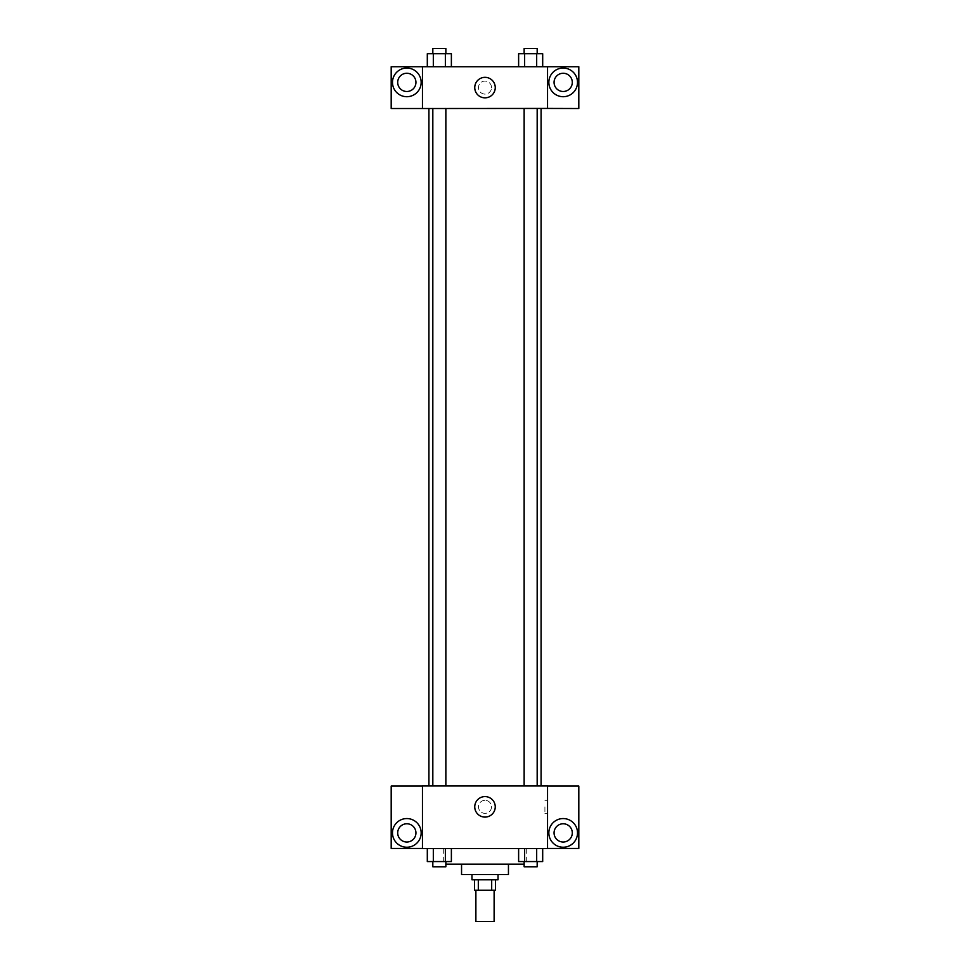 <?xml version="1.0" encoding="UTF-8"?>
<svg xmlns="http://www.w3.org/2000/svg" width="970" height="970" viewBox="0 0 970 970"><rect width="100%" height="100%" fill="white"/><g stroke="black" fill="none" stroke-linecap="round" stroke-linejoin="round"><path stroke-width="0.73" stroke-dasharray="4.85 3.64" d="M494.118 921.5L475.882 921.5M494.118 890.23L475.882 890.23L494.118 890.23M478.319 890.23L474.572 890.23L474.572 879.802L478.319 879.802L478.319 890.23L495.428 890.23L495.428 879.802L491.681 879.802L491.681 890.23M478.319 879.802L474.572 879.802M491.681 879.802L495.428 879.802M471.966 879.802L498.034 879.802M461.55 874.588L508.45 874.588M445.861 864.173L524.139 864.173M485 848.532L443.302 848.532L485 848.532M547.541 786.076L422.459 785.991L422.459 848.532L578.811 848.447L578.811 786.076L547.541 786.076L547.541 848.447M518.623 848.532L518.623 861.566L524.637 861.566L518.623 861.566L524.637 861.566L524.637 848.532L536.677 848.532L518.623 848.532L542.691 848.532L518.623 848.532L524.637 848.532L524.637 861.566L542.691 861.566L536.677 861.566L542.691 861.566L542.691 848.532L536.677 848.532L536.677 861.566L524.637 861.566L536.677 861.566L536.677 848.532L542.691 848.532L524.637 848.532L542.691 848.532M451.377 848.532L427.309 848.532L445.363 848.532L445.363 861.566L451.377 861.566L445.363 861.566L451.377 861.566L451.377 848.532L427.309 848.532L433.323 848.532L433.323 861.566L445.363 861.566L433.323 861.566L445.363 861.566L445.363 848.532L445.363 861.566M422.459 806.834L422.459 813.357L422.459 806.834M406.818 847.234A14.332 14.332 0 0 0 419.234 825.725A14.332 14.332 0 0 0 394.414 825.725A14.332 14.332 0 0 0 406.818 847.234M415.936 832.903A9.118 9.118 0 0 1 402.259 840.796A9.118 9.118 0 0 1 402.259 824.997A9.118 9.118 0 0 1 415.936 832.903M422.459 848.447L391.189 848.447L391.189 786.076L422.459 786.076M485 817.092A10.246 10.246 0 0 0 493.875 801.717A10.246 10.246 0 0 0 476.124 801.717A10.246 10.246 0 0 0 485 817.092M547.541 806.834L547.541 813.357L547.541 806.834M544.922 806.834L544.922 813.357L544.922 806.834M563.182 847.234A14.332 14.332 0 0 0 575.586 825.725A14.332 14.332 0 0 0 550.766 825.725A14.332 14.332 0 0 0 563.182 847.234M572.3 832.903A9.118 9.118 0 0 1 558.623 840.796A9.118 9.118 0 0 1 558.623 824.997A9.118 9.118 0 0 1 572.3 832.903M485 800.323A6.511 6.511 0 0 0 479.362 810.095A6.511 6.511 0 0 0 490.638 810.095A6.511 6.511 0 0 0 485 800.323A6.511 6.511 0 0 1 490.638 810.095A6.511 6.511 0 0 1 479.362 810.095A6.511 6.511 0 0 1 485 800.323M524.139 785.991L537.174 785.991L524.139 785.991L537.174 785.991L524.139 785.991L524.139 108.434L537.174 108.434L524.139 108.434M432.826 785.991L445.861 785.991L432.826 785.991L445.861 785.991L432.826 785.991L432.826 108.434L445.861 108.434L432.826 108.434L445.861 108.434L445.861 785.991M428.922 785.991L541.078 785.991L428.922 785.991M541.078 108.434L428.922 108.434L541.078 108.434M537.174 108.434L537.174 785.991M445.861 108.434L432.826 108.434M547.541 108.434L391.189 108.519L391.189 66.736L578.811 66.736L578.811 108.519L547.541 108.519L547.541 66.736M491.511 87.591A6.511 6.511 0 0 0 481.738 81.953A6.511 6.511 0 0 0 481.738 93.229A6.511 6.511 0 0 0 491.511 87.591A6.511 6.511 0 0 1 481.738 93.229A6.511 6.511 0 0 1 481.738 81.953A6.511 6.511 0 0 1 491.511 87.591M415.936 82.377A9.118 9.118 0 0 0 402.259 74.484A9.118 9.118 0 0 0 402.259 90.271A9.118 9.118 0 0 0 415.936 82.377M572.3 82.377A9.118 9.118 0 0 0 558.623 74.484A9.118 9.118 0 0 0 558.623 90.271A9.118 9.118 0 0 0 572.3 82.377M406.818 96.709A14.332 14.332 0 0 0 419.234 75.211A14.332 14.332 0 0 0 394.414 75.211A14.332 14.332 0 0 0 406.818 96.709M563.182 96.709A14.332 14.332 0 0 0 575.586 75.211A14.332 14.332 0 0 0 550.766 75.211A14.332 14.332 0 0 0 563.182 96.709M422.459 66.736L422.459 108.434M451.377 66.736L427.297 66.736L451.389 66.736L427.297 66.736L451.377 66.736L427.309 66.736L445.363 66.736L445.363 53.714L433.323 53.714L451.377 53.714L451.377 66.736L445.363 66.736L445.363 53.714L445.363 66.736M518.623 66.736L524.637 66.736L524.637 53.714L518.623 53.714L518.623 66.736L542.703 66.736L518.611 66.736L542.703 66.736L518.623 66.736L542.691 66.736L518.623 66.736L524.637 66.736L524.637 53.714L542.691 53.714L536.677 53.714L536.677 66.736L536.677 53.714L518.623 53.714L542.691 53.714L542.691 66.736M474.754 87.591A10.246 10.246 0 0 0 490.129 96.466A10.246 10.246 0 0 0 490.129 78.715A10.246 10.246 0 0 0 474.754 87.591M547.541 87.591L547.541 94.102L547.541 87.591M422.459 87.591L422.459 94.102L422.459 87.591M537.174 53.714L524.139 53.714L537.174 53.714L524.139 53.714L537.174 53.714L537.174 48.5L524.139 48.5L537.174 48.5L524.139 48.5L524.139 53.714M427.309 66.736L427.309 53.714L433.323 53.714L433.323 66.736L427.309 66.736L433.323 66.736L433.323 53.714L427.309 53.714L445.363 53.714M445.861 53.714L432.826 53.714L445.861 53.714L432.826 53.714L445.861 53.714L445.861 48.5L432.826 48.5L445.861 48.5L432.826 48.5L432.826 53.714M536.677 53.714L536.677 66.736M524.637 53.714L524.637 66.736M433.323 53.714L433.323 66.736M537.174 861.566L524.139 861.566L537.174 861.566L524.139 861.566L537.174 861.566L537.174 866.78L524.139 866.78L537.174 866.78L524.139 866.78L524.139 861.566M427.309 848.532L433.323 848.532L427.309 848.532L427.309 861.566L433.323 861.566L427.309 861.566L433.323 861.566L433.323 848.532L445.363 848.532L427.309 848.532L445.363 848.532M445.861 861.566L432.826 861.566L445.861 861.566L432.826 861.566L445.861 861.566L445.861 866.78L432.826 866.78L445.861 866.78L432.826 866.78L432.826 861.566M536.677 848.532L536.677 861.566M524.637 848.532L524.637 861.566M433.323 848.532L433.323 861.566M443.302 848.532L443.302 864.173M526.698 848.532L526.698 864.173M547.541 800.323L544.922 800.323M547.541 813.357L544.922 813.357"/><path stroke-width="1.45" d="M475.882 890.23L475.882 921.5L494.118 921.5L494.118 890.23M491.681 879.802L491.681 890.23L474.572 890.23L474.572 879.802M491.681 890.23L495.428 890.23L495.428 879.802M498.034 874.588L498.034 879.802L471.966 879.802L471.966 874.588M478.319 879.802L478.319 890.23M508.45 864.173L508.45 874.588L461.55 874.588L461.55 864.173M524.139 864.173L445.861 864.173M547.541 848.532L422.459 848.532L422.459 785.991L547.541 785.991L547.541 848.532M406.818 847.234A14.332 14.332 0 0 1 394.414 825.725A14.332 14.332 0 0 1 419.234 825.725A14.332 14.332 0 0 1 406.818 847.234M422.459 848.447L391.189 848.447L391.189 786.076L422.459 786.076M397.7 832.903A9.118 9.118 0 0 1 406.818 823.772A9.118 9.118 0 0 1 415.936 832.903A9.118 9.118 0 0 1 406.818 842.021A9.118 9.118 0 0 1 397.7 832.903M485 817.092A10.246 10.246 0 0 1 476.124 801.717A10.246 10.246 0 0 1 493.875 801.717A10.246 10.246 0 0 1 485 817.092M563.182 847.234A14.332 14.332 0 0 1 550.766 825.725A14.332 14.332 0 0 1 575.586 825.725A14.332 14.332 0 0 1 563.182 847.234M547.541 848.447L578.811 848.447L578.811 786.076L547.541 786.076M554.064 832.903A9.118 9.118 0 0 1 563.182 823.772A9.118 9.118 0 0 1 572.3 832.903A9.118 9.118 0 0 1 563.182 842.021A9.118 9.118 0 0 1 554.064 832.903M541.078 108.434L541.078 785.991M524.139 785.991L524.139 108.434M445.861 108.434L445.861 785.991M547.541 108.434L578.811 108.519L578.811 66.736L547.541 66.736L547.541 108.434L422.459 108.519L391.189 108.519L391.189 66.736L422.459 66.736L422.459 108.434M415.936 82.377A9.118 9.118 0 0 1 406.818 91.495A9.118 9.118 0 0 1 397.7 82.377A9.118 9.118 0 0 1 406.818 73.259A9.118 9.118 0 0 1 415.936 82.377M406.818 96.709A14.332 14.332 0 0 1 394.414 75.211A14.332 14.332 0 0 1 419.234 75.211A14.332 14.332 0 0 1 406.818 96.709M572.3 82.377A9.118 9.118 0 0 1 558.623 90.271A9.118 9.118 0 0 1 558.623 74.484A9.118 9.118 0 0 1 572.3 82.377M563.182 96.709A14.332 14.332 0 0 1 550.766 75.211A14.332 14.332 0 0 1 575.586 75.211A14.332 14.332 0 0 1 563.182 96.709M547.541 66.736L422.459 66.736M474.754 87.591A10.246 10.246 0 0 1 490.129 78.715A10.246 10.246 0 0 1 490.129 96.466A10.246 10.246 0 0 1 474.754 87.591M542.691 66.736L542.691 53.714L518.623 53.714L518.623 66.736M536.677 53.714L536.677 66.736M524.637 53.714L524.637 66.736M524.139 53.714L524.139 48.5L537.174 48.5L537.174 53.714M451.377 66.736L451.377 53.714L427.309 53.714L427.309 66.736M445.363 53.714L445.363 66.736M433.323 53.714L433.323 66.736M432.826 53.714L432.826 48.5L445.861 48.5L445.861 53.714M542.691 848.532L542.691 861.566L518.623 861.566L518.623 848.532M536.677 848.532L536.677 861.566M524.637 848.532L524.637 861.566M537.174 861.566L537.174 866.78L524.139 866.78L524.139 861.566M451.377 848.532L451.377 861.566L427.309 861.566L427.309 848.532M445.363 848.532L445.363 861.566M433.323 848.532L433.323 861.566M445.861 861.566L445.861 866.78L432.826 866.78L432.826 861.566M428.922 108.434L428.922 785.991M537.174 785.991L537.174 108.434M432.826 108.434L432.826 785.991"/></g></svg>
